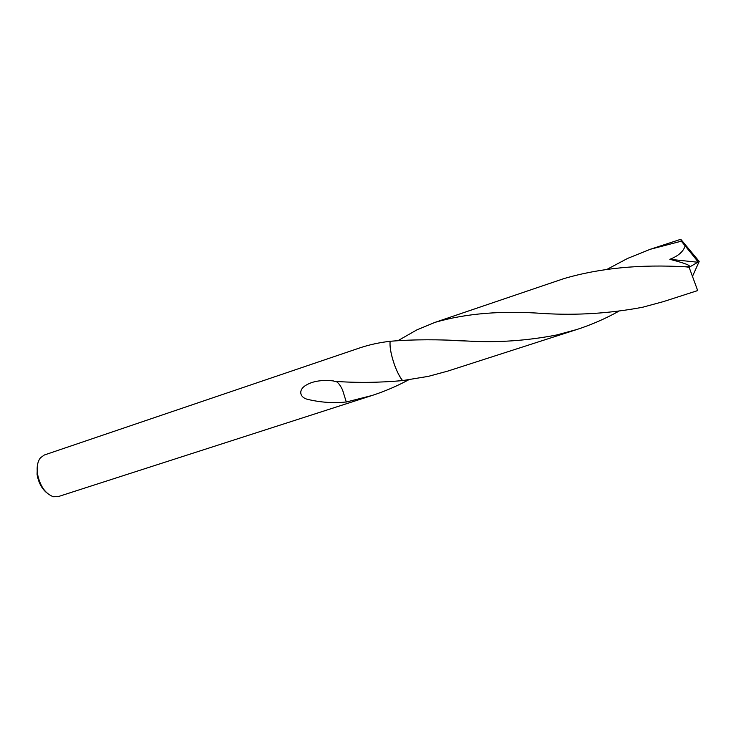 <?xml version="1.0" encoding="UTF-8"?>
<svg xmlns="http://www.w3.org/2000/svg" width="736" height="736" viewBox="0 0 736 736"><rect width="100%" height="100%" fill="white"/><g stroke="black" fill="none" stroke-linecap="round" stroke-linejoin="round"><path stroke-width="1.1" d="M37.472 465.005L37.067 474.297C38.364 482.209 41.556 488.345 46.635 492.715M618.553 311.365C605.102 318.808 591.229 324.843 576.941 329.48L556.618 334.99C526.746 340.786 497.021 342.792 467.443 341.035C438.969 339.296 413.2 339.379 390.154 341.283L390.144 341.283C379.27 342.534 369.076 344.77 359.564 347.981L44.335 455.004L40.452 457.792C37.628 461.49 36.616 466.716 37.426 473.478C39.845 485.852 45.154 493.608 53.332 496.726L58.107 496.644L372.085 395.48L346.297 402.022L342.571 389.97C340.354 385.324 338.146 382.472 335.947 381.395M390.144 341.283C389.786 344.844 390.273 349.536 391.635 355.368C394.367 366.105 398.02 374.514 402.574 380.595L428.361 376.363L447.856 371.073L576.941 329.48M346.297 402.022L342.553 389.951M346.224 401.976C333.702 403.337 320.914 402.482 307.869 399.418C299.644 397.642 297.841 389.767 306.286 385.048C313.03 381.092 322.064 379.721 333.39 380.926L334.135 381.285C356.353 382.941 379.16 382.711 402.574 380.595C395.894 372.729 388.81 350.29 390.154 341.283M408.563 379.868C396.851 386.179 384.698 391.386 372.085 395.48M607.642 269.017L627.624 258.419L650.136 249.329L681.315 241.187L685.161 245.852C683.404 251.556 678.288 256.036 669.806 259.302C685.014 263.194 691.398 265.687 688.979 266.754L686.044 266.846C640.338 264.169 599.573 268.106 563.748 278.659L435.086 322.34C465.962 313.38 502.062 310.436 543.38 313.508C577.006 315.514 610.126 313.416 642.74 307.216L663.596 301.558L697.682 290.573L689.126 267.288L686.044 266.846M685.161 245.852L696.67 260.056L699.2 261.455L680.782 239.292L681.315 241.187M680.782 239.292L650.136 249.329M398.24 340.51L416.926 329.848L435.086 322.34M697.682 289.975L697.682 290.573M696.67 260.056L697.82 262.246L669.806 259.302M697.82 262.246L689.126 267.288M696.587 260.075L699.2 261.455L692.318 276.736M678.141 266.736L688.979 266.754M467.443 341.035L449.76 340.418"/></g></svg>
